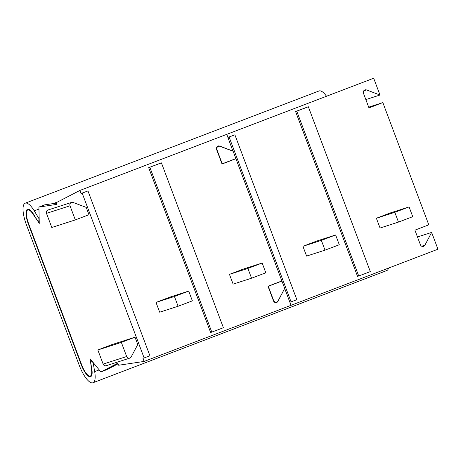 <?xml version="1.0" encoding="UTF-8"?>
<svg xmlns="http://www.w3.org/2000/svg" width="461" height="461" viewBox="0 0 461 461"><rect width="100%" height="100%" fill="white"/><g stroke="black" fill="none" stroke-linecap="round" stroke-linejoin="round"><path stroke-width="0.69" d="M232.938 151.185L226.777 134.341L373.687 78.232L379.997 95.024L366.558 89.947A2.61 2.478 -107.8 0 0 363.464 93.266L368.961 107.897L382.843 102.596L368.685 107.154M233.589 159.46L235.923 158.711L281.873 280.956L267.991 286.258L273.488 300.889A2.61 2.478 -107.8 0 0 277.995 301.31L284.593 288.569M226.777 134.341L227.924 137.395L229.1 137.015L291.07 301.88L289.894 302.26L291.029 305.315L284.719 288.528M388.6 268.054A20.878 6.581 69.1 0 1 386.779 270.544L92.961 382.768A20.878 6.581 69.1 0 1 79.24 365.285L26.398 224.709A20.878 6.581 69.1 0 1 25.222 203.186A20.878 6.581 69.1 0 1 34.247 210.861L39.07 218.802L38.597 222.381L39.243 222.133M25.222 203.186L319.041 90.961A20.878 6.581 69.1 0 1 326.503 96.251M32.766 213.737L37.716 221.073L33.757 214.555A14.354 4.524 -110.9 0 0 27.551 209.277A14.354 4.524 -110.9 0 0 28.357 224.075L81.199 364.651A14.354 4.524 -110.9 0 0 90.633 376.672A14.354 4.524 -110.9 0 0 91.814 369.019L90.546 361.637L91.589 370.235A13.046 4.114 69.1 0 1 90.339 376.009A13.046 4.114 69.1 0 1 81.764 365.077L28.519 223.418A13.046 4.114 -110.9 0 1 27.781 209.968A13.046 4.114 -110.9 0 1 32.766 213.737L33.14 213.587M284.685 288.402L281.93 281.072L268.279 286.287L273.586 300.411A2.61 2.478 72.2 0 0 278.087 300.837L284.685 288.402M409.074 206.914L412.745 216.687L398.477 222.093L380.054 228.022L376.378 218.255L390.26 212.953L409.074 206.914L394.806 212.319L376.378 218.255M365.838 99.582L379.997 95.024M417.476 236.971L431.64 232.413L424.915 245.189A2.61 2.478 -107.8 0 1 420.409 244.774L414.912 230.143L428.793 224.841L382.843 102.596M144.149 358.001L82.179 193.136L87.959 190.923L149.929 355.788L142.968 358.376L144.12 361.43L437.95 249.205L431.64 232.413M233.133 151.26L235.888 158.584L222.237 163.799L216.929 149.675A2.61 2.478 -107.8 0 1 220.018 146.35L233.133 151.26M279.596 281.821L281.93 281.072M307.164 107.131L308.34 106.75L370.31 271.615L357.563 276.416L295.593 111.55L307.164 107.131M358.739 276.035L296.769 111.17L308.34 106.75M335.62 234.972L339.29 244.739L325.022 250.144L306.6 256.08L302.923 246.312L316.805 241.011L335.62 234.972L321.352 240.377L302.923 246.312M227.924 137.395L234.885 134.808L296.849 299.673L291.07 301.88M160.238 163.246L161.419 162.871L223.383 327.736L210.642 332.531L148.673 167.666L160.238 163.246M229.1 137.015L234.885 134.808M296.769 111.17L295.593 111.55M188.699 291.087L192.37 300.854L178.102 306.26L159.673 312.195L156.002 302.428L169.884 297.126L188.699 291.087L174.431 296.492L156.002 302.428M262.153 263.029L265.824 272.803L251.556 278.208L233.128 284.137L229.457 274.37L243.339 269.068L262.153 263.029L247.885 268.435L229.457 274.37M233.076 151.139L219.638 146.062A2.61 2.478 -107.8 0 0 216.543 149.381L222.041 164.012L235.923 158.711M82.179 193.136L81.003 193.511L79.857 190.456L226.766 134.347M81.003 193.511L87.959 190.923M86.213 207.375L88.967 214.699L75.316 219.914L70.009 205.79A2.61 2.478 -107.8 0 1 73.097 202.465L86.213 207.375M75.316 219.914L51.793 227.486L46.486 213.368A2.61 2.478 -107.8 0 1 48.002 209.997L71.524 202.425M137.758 344.517L135.004 337.187L121.358 342.402L126.666 356.526A2.61 2.478 72.2 0 0 131.166 356.952L137.758 344.517M135.004 337.187L111.481 344.765L97.836 349.974L103.143 364.098A2.61 2.478 72.2 0 0 106.255 365.7L129.777 358.122M97.836 349.974L121.358 342.402M144.12 361.43L118.661 365.239L117.63 363.274L100.884 371.935L90.223 358.935L90.362 360.104L90.984 359.868M90.362 360.104L93.134 362.634L94.678 371.635A20.878 6.581 69.1 0 1 92.961 382.768M100.884 371.935L106.67 369.722L117.953 363.89M79.857 190.456L56.553 202.506L56.651 204.407L38.914 207.058L44.694 204.851L56.582 203.076M38.914 207.058L39.271 223.378L38.597 222.381M148.673 167.666L161.419 162.871M149.848 167.285L211.818 332.151M28.715 223.942L28.357 224.075M398.477 222.093L394.806 212.319M325.022 250.144L321.352 240.377M219.217 146.195L219.638 146.062M277.66 301.413L277.995 301.31M46.486 213.368L70.009 205.79M103.143 364.098L126.666 356.526M421.706 246.226L424.915 245.189M363.717 90.857L366.558 89.947M81.551 364.518L81.199 364.651M99.219 369.901L94.678 371.635M57.763 201.878L53.378 203.555M38.954 209.064L34.247 210.861M251.556 278.208L247.885 268.435M178.102 306.26L174.431 296.492M91.589 370.235L91.975 370.085M276.698 302.007L275.177 302.497M218.445 146.31L216.924 146.8M91.704 375.485L90.339 376.009M29.135 209.45L27.781 209.968"/></g></svg>
